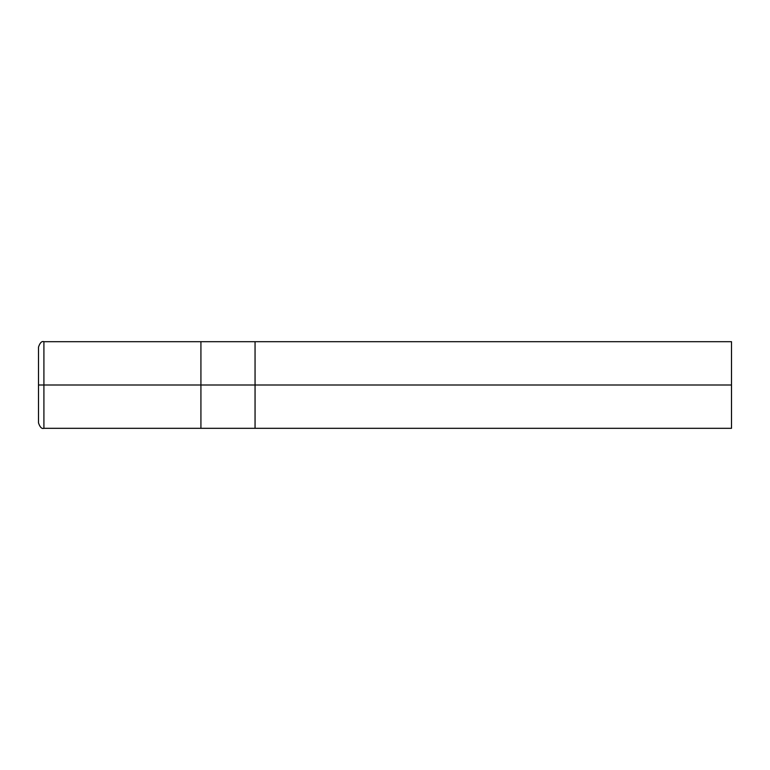 <?xml version="1.0" encoding="UTF-8"?>
<svg xmlns="http://www.w3.org/2000/svg" width="770" height="770" viewBox="0 0 770 770"><rect width="100%" height="100%" fill="white"/><g stroke="black" fill="none" stroke-linecap="round" stroke-linejoin="round"><path stroke-width="1.16" d="M200.922 385L200.922 428.312L200.922 341.688L200.922 385L43.909 385L43.909 341.688L43.909 385L38.5 385L38.5 347.097L38.5 422.903L38.5 385L43.909 385L43.909 341.688L43.909 428.312L43.909 385L43.909 428.312L43.909 385L200.922 385L200.922 428.312L200.922 341.688L200.922 428.312L200.922 385L255.053 385L255.053 341.688L255.053 385L200.922 385M731.5 385L731.5 428.312L731.5 341.688L731.5 385L255.062 385L255.053 341.688L255.053 428.312L255.053 385L255.053 428.312L255.053 385L255.062 428.303L255.062 385L255.062 428.303L255.062 385L731.5 385L731.5 428.312L731.5 385M731.5 341.688L43.909 341.688C41.792 340.927 39.982 342.737 38.5 347.097M731.5 428.312L43.909 428.312C41.792 429.073 39.982 427.263 38.5 422.903"/></g></svg>
